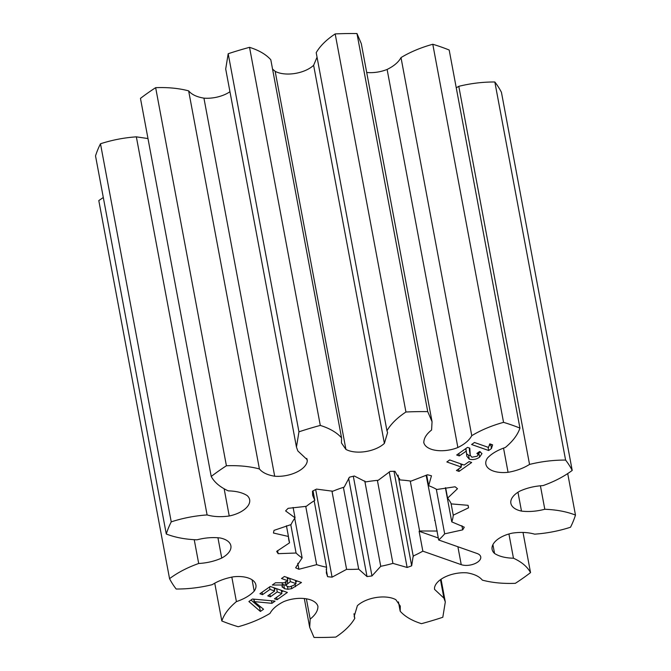 <?xml version="1.0" encoding="UTF-8"?>
<svg xmlns="http://www.w3.org/2000/svg" width="671" height="671" viewBox="0 0 671 671"><rect width="100%" height="100%" fill="white"/><g stroke="black" fill="none" stroke-linecap="round" stroke-linejoin="round"><path stroke-width="1.01" d="M262.512 594.665L259.92 593.751L270.279 586.446L287.364 592.451L277.073 599.715L274.481 598.8L281.904 593.558L277.266 591.931L270.371 596.796L267.771 595.882L274.665 591.017L270.002 589.381L262.512 594.665L262.059 592.241M252.43 599.027L275.093 601.107L271.948 603.321L254.208 601.619L263.552 609.243L260.398 611.466L248.891 601.526L252.43 599.027M492.615 444.856L491.407 448.589L488.681 450.509L471.587 444.512L474.456 442.491L488.53 447.431L489.771 443.858L492.615 444.856M459.274 455.919L456.691 455.013L467.544 447.356L469.784 448.144L470.27 455.341L471.889 457.194L477.123 456.255L478.238 454.561L476.88 453.428L479.614 451.499L481.971 453.571L479.597 457.161C476.41 459.367 472.971 460.038 469.297 459.19L466.781 456.196L466.295 451.097L459.274 455.919L458.83 453.504M449.687 459.954L464.181 465.045L469.079 461.589L471.671 462.504L459.039 471.411L456.448 470.497L461.338 467.05L446.844 461.958L449.687 459.954M423.736 442.197L423.829 442.717C423.778 438.389 426.362 434.145 431.587 430.002L432.057 421.715L427.737 411.633A210.216 107.956 169.4 0 0 405.938 412.002C397.157 417.815 390.832 424.064 386.957 430.748L387.595 432.619L384.382 443.38A23.862 12.254 -10.6 0 1 345.917 449.402L341.464 442.994L341.564 437.861C336.817 432.527 329.721 428.383 320.293 425.422A210.216 107.956 169.4 0 0 298.947 431.814L296.456 447.096L297.84 450.954L307.209 459.719L307.268 460.977A23.862 12.254 -10.6 0 1 274.691 476.225C267.528 475.06 262.436 472.636 259.4 468.945C249.604 466.353 238.608 465.297 226.412 465.766A210.216 107.956 169.4 0 0 211.222 476.469C214.418 482.348 220.105 487.154 228.291 490.878C236.293 491.063 242.592 492.64 247.196 495.609A23.862 12.254 -10.6 0 1 249.646 499.71A23.862 12.254 -10.6 0 1 229.239 515.991C221.002 517.148 213.621 516.796 207.104 514.934C194.892 515.773 182.931 518.079 171.239 521.853A210.216 107.956 169.4 0 0 166.282 534.007C175.039 537.437 185.263 539.375 196.955 539.82C205.091 537.714 212.866 537.102 220.264 537.999A23.862 12.254 -10.6 0 1 230.874 545.766A23.862 12.254 -10.6 0 1 221.74 558.054C214.636 561.216 206.953 563.028 198.691 563.489C187.326 567.54 177.622 572.606 169.553 578.67A210.216 107.956 169.4 0 0 176.163 589.012C188.14 589.079 200.159 587.628 212.212 584.676C218.318 580.834 225.481 578.201 233.693 576.775A23.862 12.254 -10.6 0 1 255.894 584.953A23.862 12.254 -10.6 0 1 254.2 591.134C250.132 595.462 244.202 598.951 236.41 601.619C228.954 607.792 224.089 614.25 221.816 620.977A210.216 107.956 169.4 0 0 238.213 626.739C250.199 623.418 260.793 618.981 269.994 613.411C272.426 608.865 277.056 604.915 283.883 601.56A23.862 12.254 -10.6 0 1 317.928 606.374C317.979 610.702 315.395 614.938 310.17 619.09L309.7 627.368L314.028 637.45A210.216 107.956 169.4 0 0 335.819 637.081C344.6 631.268 350.925 625.02 354.8 618.335L354.162 616.473L357.375 605.712A23.862 12.254 -10.6 0 1 395.84 599.681L400.293 606.089L400.193 611.231C404.94 616.557 412.036 620.709 421.463 623.669A210.216 107.956 169.4 0 0 442.81 617.27L445.301 601.996L443.917 598.138L434.548 589.364L434.489 588.106A23.862 12.254 -10.6 0 1 467.066 572.858C474.229 574.024 479.32 576.456 482.357 580.138C492.153 582.73 503.149 583.795 515.345 583.325A210.216 107.956 169.4 0 0 530.535 572.615C527.339 566.735 521.652 561.937 513.466 558.213C505.464 558.02 499.165 556.444 494.561 553.474A23.862 12.254 -10.6 0 1 492.111 549.373A23.862 12.254 -10.6 0 1 512.518 533.093C520.755 531.935 528.136 532.296 534.653 534.158C546.865 533.311 558.826 531.004 570.518 527.23A210.216 107.956 169.4 0 0 575.475 515.076C566.718 511.646 556.494 509.708 544.802 509.264C536.666 511.377 528.891 511.981 521.493 511.092A23.862 12.254 -10.6 0 1 510.883 503.325A23.862 12.254 -10.6 0 1 520.017 491.038C527.121 487.867 534.804 486.056 543.065 485.594C554.431 481.543 564.135 476.485 572.204 470.413A210.216 107.956 169.4 0 0 565.594 460.071C553.617 460.012 541.598 461.455 529.545 464.416C523.439 468.257 516.276 470.891 508.064 472.309A23.862 12.254 -10.6 0 1 485.863 464.139A23.862 12.254 -10.6 0 1 487.557 457.957C491.625 453.63 497.555 450.132 505.347 447.473C512.803 441.292 517.668 434.842 519.941 428.106A210.216 107.956 169.4 0 0 503.544 422.344C491.558 425.666 480.964 430.111 471.763 435.672C469.331 440.218 464.701 444.168 457.874 447.523A23.862 12.254 -10.6 0 1 423.829 442.717L423.77 442.457M399.446 478.322L399.748 479.924L394.976 471.31A99.09 50.887 169.4 0 0 390.161 471.386L378.243 480.285A83.498 42.877 169.4 0 0 365.838 481.887L354.322 476.016A99.09 50.887 169.4 0 0 349.474 477.182L344.206 487.096A83.498 42.877 169.4 0 0 332.799 491.231L316.527 489.109A99.09 50.887 169.4 0 0 312.485 491.164L312.661 495.408L314.783 500.381A83.498 42.877 169.4 0 0 306.345 506.328L288.127 508.333A99.09 50.887 169.4 0 0 285.603 510.916L295.055 517.844A83.498 42.877 169.4 0 0 291.055 524.571L274.045 530.367A99.09 50.887 169.4 0 0 273.458 533.026L288.438 536.465A83.498 42.877 169.4 0 0 288.807 539.903A83.498 42.877 169.4 0 0 289.562 542.814L276.695 551.386A99.09 50.887 169.4 0 0 278.155 553.667L296.079 553.021A83.498 42.877 169.4 0 0 302.135 557.903L295.643 567.767A99.09 50.887 169.4 0 0 298.897 569.276L316.653 564.655A83.498 42.877 169.4 0 0 326.584 567.213L326.349 572.908L327.591 576.674A99.09 50.887 169.4 0 0 332.078 577.152L346.597 569.352A83.498 42.877 169.4 0 0 358.7 569.151L367.02 576.565A99.09 50.887 169.4 0 0 371.969 575.928L380.742 566.307A83.498 42.877 169.4 0 0 392.921 563.38L407.129 567.465A99.09 50.887 169.4 0 0 411.667 565.821L413.185 556.041A83.498 42.877 169.4 0 0 422.839 551.159L461.237 564.655A11.793 6.056 169.4 0 0 474.322 563.866A11.793 6.056 169.4 0 0 480.746 556.905A11.793 6.056 169.4 0 0 477.073 553.491L438.675 539.996A83.498 42.877 169.4 0 0 444.672 533.839L462.68 529.855A99.09 50.887 169.4 0 0 464.273 527.171L451.776 521.879A83.498 42.877 169.4 0 0 453.252 515.185L468.517 507.846A99.09 50.887 169.4 0 0 468.283 506.311A99.09 50.887 169.4 0 0 468.073 505.313L451.256 503.896A83.498 42.877 169.4 0 0 447.591 498.15L457.479 488.731A99.09 50.887 169.4 0 0 455.072 486.785L436.838 489.486A83.498 42.877 169.4 0 0 428.66 485.678L431.47 475.806A99.09 50.887 169.4 0 0 427.511 474.783L411.013 481.132A83.498 42.877 169.4 0 0 399.748 479.924L399.631 479.128M413.319 556.636L398.046 475.127M282.055 585.976L282.29 587.251L282.483 584.995L272.292 585.028L275.487 582.772L284.856 582.78L287.784 580.717L281.518 578.519L284.387 576.498L301.48 582.503L291.726 588.635L287.985 589.264L284.496 588.702L282.046 586.639M426.119 475.185L435.076 520.788M410.249 481.015L419.601 530.987A83.498 42.877 -10.6 0 1 419.115 531.264L438.297 537.999M437.232 531.038L419.601 530.987M443.917 598.138L440.461 579.677M530.535 572.615L523.019 532.447M103.3 197.5L98.796 200.587L169.553 578.67M147.981 138.553L136.347 136.842C124.135 137.689 112.174 139.996 100.482 143.77A210.216 107.956 169.4 0 0 95.525 155.924L166.282 534.007M229.952 91.734A23.862 12.254 -10.6 0 1 203.934 98.142C196.771 96.976 191.68 94.544 188.643 90.862C178.847 88.27 167.851 87.205 155.655 87.675A210.216 107.956 169.4 0 0 140.465 98.385L211.222 476.469M341.564 437.861L270.807 59.769C266.06 54.443 258.964 50.291 249.537 47.331A210.216 107.956 169.4 0 0 228.19 53.73L225.699 69.004L296.456 447.096M317.048 57.203L313.625 65.288A23.862 12.254 -10.6 0 1 275.16 71.319L272.56 69.105M432.057 421.715L361.3 43.632L356.972 33.55A210.216 107.956 169.4 0 0 335.181 33.919C326.4 39.732 320.075 45.98 316.2 52.665L386.957 430.748M519.941 428.106L449.184 50.023A210.216 107.956 169.4 0 0 432.787 44.261C420.801 47.582 410.207 52.019 401.006 57.589C398.574 62.135 393.944 66.085 387.117 69.44A23.862 12.254 -10.6 0 1 366.693 72.468M572.204 470.413L501.447 92.33A210.216 107.956 169.4 0 0 494.837 81.988C482.86 81.921 470.841 83.372 458.788 86.324L456.255 87.809M354.8 618.335L353.952 613.797M400.193 611.231L398.44 601.895M221.816 620.977L214.745 583.191M310.17 619.09L306.379 598.817M236.41 601.619L231.814 577.043M171.239 521.853L100.482 143.77M198.691 563.489L194.246 539.769M226.412 465.766L155.655 87.675M207.104 514.934L136.347 136.842M298.947 431.814L228.19 53.73M320.293 425.422L249.537 47.331M259.4 468.945L188.643 90.862M405.938 412.002L335.181 33.919M427.737 411.633L356.972 33.55M503.544 422.344L432.787 44.261M471.763 435.672L401.006 57.589M565.594 460.071L494.837 81.988M529.545 464.416L458.788 86.324M575.475 515.076L567.7 473.5M544.802 509.264L540.415 485.796M513.466 558.213L508.928 533.982M313.005 490.887L314.783 500.381M426.664 475.026L428.66 485.678M445.636 487.725L447.591 498.15M468.048 505.313L468.517 507.846M451.055 503.476L453.252 515.185M445.393 487.758L451.776 521.879M461.908 525.728L462.68 529.855M436.309 489.193L444.672 533.839M434.59 520.419A83.498 42.877 -10.6 0 0 434.951 520.1L438.675 539.996M422.839 551.159L419.115 531.264M393.986 471.31L411.667 565.821M389.247 471.914L407.129 567.465M377.387 480.369L392.921 563.38M364.789 481.023L380.742 566.307M353.315 476.242L371.969 575.928M348.618 478.222L367.02 576.565M343.393 487.356L358.7 569.151M331.935 490.987L346.597 569.352M315.68 489.528L332.078 577.152M326.19 569.209L327.591 576.674M314.154 500.776L326.584 567.213M305.733 506.328L316.653 564.655M297.773 563.271L298.897 569.276M294.72 518.306L302.135 557.903M290.769 524.638L296.079 553.021M277.584 550.606L278.155 553.667M288.455 536.909L289.562 542.814M286.433 525.754L288.438 536.465M293.11 507.444L295.055 517.844M462.512 464.458L461.044 465.489M458.587 468.987L459.039 471.411M460.742 463.837L461.338 467.05M469.239 447.96L470.103 454.066M469.356 450.082L470.27 455.341M480.402 451.826L478.851 453.185L479.597 457.161M478.851 453.185L478.079 453.688M470.329 455.601L468.551 455.206L469.297 459.19M468.551 455.206L466.521 453.671M465.817 448.572L466.295 451.097M465.724 448.639L466.177 451.055M490.786 444.219L491.407 448.589M490.66 444.613L489.193 445.645M488.077 447.272L488.681 450.509M271.47 600.771L271.948 603.321M253.932 599.169L254.376 601.501M253.747 599.153L254.208 601.619M260.591 606.827L259.652 607.49L260.398 611.466M259.652 607.49L251.013 600.025M283.103 590.95L281.619 591.998M276.62 597.291L277.073 599.715M281.3 590.321L281.904 593.558M276.662 588.693L277.266 591.931M275.865 588.408L274.38 589.465M269.918 594.372L270.371 596.796M274.062 587.779L274.665 591.017M269.549 586.957L270.002 589.381M297.211 581.002L295.735 582.051M291.34 586.571L291.726 588.635M287.507 586.672L287.985 589.264M286.022 585.229L283.749 584.726L284.496 588.702M283.749 584.726L282.298 584.022M282.063 582.78L282.483 584.995M287.171 577.479L287.784 580.717M288.949 578.1L287.482 579.14M296.028 583.619L290.35 581.623L286.265 584.844L286.215 585.875L289.285 586.957L293.395 585.473L296.028 583.619L295.416 580.373M289.746 578.377L290.35 581.623M285.762 582.143L286.215 585.875M287.255 581.086L287.708 583.485M254.2 591.134L252.078 579.794M221.74 558.054L217.916 537.656M229.239 515.991L224.181 488.958M307.268 460.977L306.79 458.427M274.691 476.225L203.934 98.142M384.382 443.38L313.625 65.288M345.917 449.402L275.16 71.319M457.874 447.523L387.117 69.44M508.064 472.309L503.535 448.111M521.493 511.092L517.962 492.246M494.561 553.474L492.908 544.659M457.89 546.748L461.237 564.655M295.089 584.273L295.542 586.689M445.301 601.996L441.048 579.266M309.7 627.368L304.307 598.532M478.238 454.561L477.895 452.715M286.089 585.573L285.343 581.598"/></g></svg>
